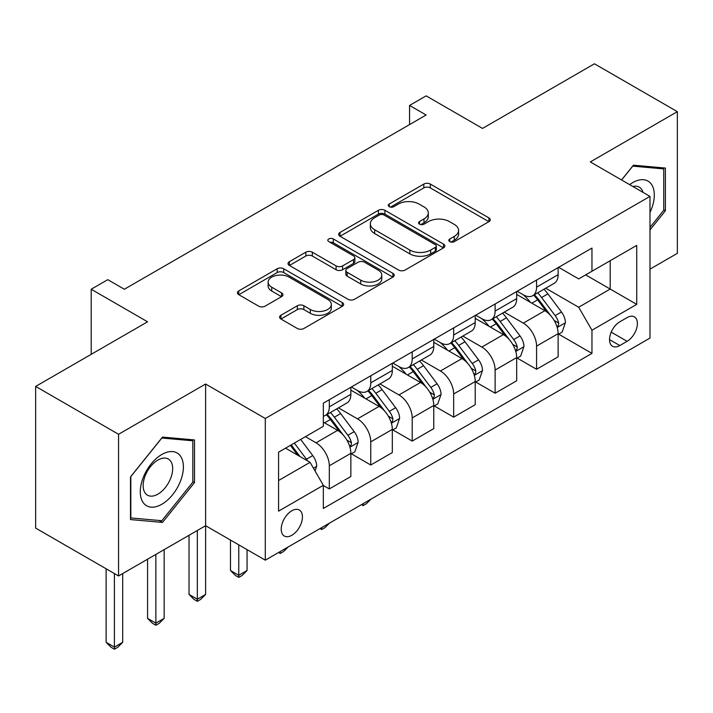 <?xml version="1.0" encoding="UTF-8"?>
<svg xmlns="http://www.w3.org/2000/svg" width="713" height="713" viewBox="0 0 713 713"><rect width="100%" height="100%" fill="white"/><g stroke="black" fill="none" stroke-linecap="round" stroke-linejoin="round"><path stroke-width="1.07" d="M449.778 241.627A3.226 1.863 0 0 0 454.341 241.627L488.922 221.663A4.608 2.656 0 0 0 490.277 219.782A4.608 2.656 0 0 0 488.922 217.902L430.331 184.07A4.608 2.656 0 0 0 423.825 184.07L389.236 204.043A3.226 1.863 0 0 0 388.291 205.353A3.226 1.863 0 0 0 389.236 206.672A3.226 1.863 0 0 0 393.79 206.672L398.264 204.087A14.732 8.503 0 0 1 419.101 204.087L423.985 206.904A14.732 8.503 0 0 1 428.299 212.92A14.732 8.503 0 0 1 423.985 218.936L419.511 221.52A3.226 1.863 0 0 0 418.567 222.83A3.226 1.863 0 0 0 419.511 224.149A3.226 1.863 0 0 0 424.066 224.149L428.54 221.565A14.732 8.503 0 0 1 449.377 221.565L454.252 224.381A14.732 8.503 0 0 1 458.575 230.397A14.732 8.503 0 0 1 454.252 236.413L449.778 238.998A3.226 1.863 0 0 0 448.834 240.308A3.226 1.863 0 0 0 449.778 241.627L449.778 238.998M291.831 535.276A15.009 8.663 120 0 0 301.635 522.05A15.009 8.663 120 0 0 299.335 510.027A15.009 8.663 120 0 0 291.831 510.766A15.009 8.663 120 0 0 282.027 523.993A15.009 8.663 120 0 0 284.327 536.024A15.009 8.663 120 0 0 291.831 535.276M280.922 315.253A4.608 2.656 0 0 0 279.567 317.133A4.608 2.656 0 0 0 280.922 319.005L297.357 328.497A4.608 2.656 0 0 0 303.872 328.497L342.276 306.323A4.608 2.656 0 0 0 343.63 304.442A4.608 2.656 0 0 0 342.276 302.562L283.685 268.739A4.608 2.656 0 0 0 277.179 268.739L238.766 290.913A4.608 2.656 0 0 0 237.42 292.793A4.608 2.656 0 0 0 238.766 294.674L258.623 306.135A4.608 2.656 0 0 0 265.129 306.135L281.573 296.644A4.608 2.656 0 0 0 282.918 294.763A4.608 2.656 0 0 0 281.573 292.883L271.724 287.196A12.317 7.112 0 0 1 268.115 282.17A12.317 7.112 0 0 1 275.717 275.601A12.317 7.112 0 0 1 289.139 277.143L327.713 299.415A12.317 7.112 0 0 1 331.322 304.442A12.317 7.112 0 0 1 323.72 311.011A12.317 7.112 0 0 1 310.298 309.469L303.872 305.761A4.608 2.656 0 0 0 297.357 305.761L280.922 315.253L280.922 319.005M649.989 269.14L677.35 253.347L677.35 111.665L594.446 63.796L482.523 128.42L426.142 95.863L409.556 105.444L426.142 115.016L124.356 289.246L107.779 279.674L91.202 289.246L91.202 354.343M118.554 434.279L118.554 575.961L205.611 525.704L205.611 384.022L118.554 434.279L35.65 386.41L147.573 321.795L91.202 289.246M205.611 384.022L265.298 418.486L649.989 196.387L649.989 338.069L265.298 560.168L265.298 418.486M677.35 111.665L590.302 161.922L649.989 196.387M398.594 270.049A4.608 2.656 0 0 0 405.1 270.049L443.513 247.874A4.608 2.656 0 0 0 444.859 245.994A4.608 2.656 0 0 0 443.513 244.113L384.922 210.29A4.608 2.656 0 0 0 378.416 210.29L340.003 232.465A4.608 2.656 0 0 0 338.648 234.345A4.608 2.656 0 0 0 340.003 236.226L398.594 270.049M330.057 242.322A3.226 1.863 0 0 1 333.327 242.776L333.327 238.953L392.899 273.337A4.608 2.656 0 0 1 394.244 275.218A4.608 2.656 0 0 1 392.899 277.099L354.486 299.273A4.608 2.656 0 0 1 347.98 299.273L289.38 265.45L289.38 261.689A4.608 2.656 0 0 0 288.034 263.569A4.608 2.656 0 0 0 289.38 265.45M289.38 261.689L305.824 252.197A4.608 2.656 0 0 1 312.33 252.197L336.09 265.913A4.608 2.656 0 0 0 342.605 265.913L353.505 259.621A4.608 2.656 0 0 0 354.86 257.741A4.608 2.656 0 0 0 353.505 255.86L328.773 241.582A3.226 1.863 0 0 1 327.828 240.263A3.226 1.863 0 0 1 329.816 238.543A3.226 1.863 0 0 1 333.327 238.953M118.554 575.961L35.65 528.101L35.65 386.41M627.11 317.588L619.811 321.795A14.536 8.396 120 0 0 610.319 334.611A14.536 8.396 120 0 0 612.547 346.26A14.536 8.396 120 0 0 619.811 345.538L627.11 341.322A14.536 8.396 120 0 0 636.602 328.515A14.536 8.396 120 0 0 634.374 316.866A14.536 8.396 120 0 0 627.11 317.588M558.627 267.322L578.689 278.908L591.959 271.252L591.959 248.079L323.337 403.166L323.337 426.338L278.569 452.185L278.569 511.15L323.337 485.303L323.337 508.476L591.959 353.39L591.959 330.217L578.689 307.241L545.712 288.204M591.959 271.252L636.727 245.397L636.727 304.371L591.959 330.217M197.323 530.49L197.323 599.232L205.611 594.446L205.611 525.704L265.298 560.168M409.556 105.444L409.556 124.588M585.658 274.888L610.194 289.059L610.194 260.717L636.727 245.397M578.689 307.241L610.194 289.059L636.727 304.371M278.569 480.517L310.075 462.327L285.53 448.165M323.337 485.5L329.308 488.94L329.308 465.776A18.761 10.829 -120 0 0 316.037 442.8L305.431 436.677M329.308 488.94L350.858 476.498L350.858 453.334A18.761 10.829 -120 0 0 337.597 430.358L323.337 422.123M351.357 453.807L370.76 465.01L370.76 441.846A18.761 10.829 -120 0 0 357.498 418.87L338.452 407.872M370.76 465.01L392.319 452.568L392.319 429.395A18.761 10.829 -120 0 0 379.049 406.419L350.858 390.145M392.81 429.877L412.212 441.08L412.212 417.907A18.761 10.829 -120 0 0 398.95 394.931L379.904 383.942M412.212 441.08L433.771 428.629L433.771 405.465A18.761 10.829 -120 0 0 420.501 382.489L392.319 366.215M434.27 405.947L453.664 417.141L453.664 393.977A18.761 10.829 -120 0 0 440.402 371.001L421.356 360.003M453.664 417.141L475.223 404.699L475.223 381.535A18.761 10.829 -120 0 0 461.962 358.559L433.771 342.285M475.723 382.008L495.116 393.211L495.116 370.047A18.761 10.829 -120 0 0 481.854 347.071L462.808 336.073M495.116 393.211L516.675 380.769L516.675 357.596A18.761 10.829 -120 0 0 503.414 334.62L475.223 318.346M517.175 358.078L536.577 369.281L536.577 346.108A18.761 10.829 -120 0 0 523.306 323.132L504.26 312.142M536.577 369.281L558.127 356.83L558.127 333.666A18.761 10.829 -120 0 0 544.866 310.69L516.675 294.416M517.175 291.26L523.306 294.799A18.761 10.829 -120 0 0 532.691 295.726A18.761 10.829 -120 0 0 536.577 287.143L536.577 280.057M475.723 315.191L481.854 318.729A18.761 10.829 -120 0 0 491.239 319.665A18.761 10.829 -120 0 0 495.116 311.073L495.116 303.988M434.27 339.121L440.402 342.668A18.761 10.829 -120 0 0 449.778 343.595A18.761 10.829 -120 0 0 453.664 335.003L453.664 327.918M392.81 363.06L398.95 366.598A18.761 10.829 -120 0 0 408.326 367.525A18.761 10.829 -120 0 0 412.212 358.942L412.212 351.857M351.357 386.99L357.498 390.528A18.761 10.829 -120 0 0 366.874 391.464A18.761 10.829 -120 0 0 370.76 382.872L370.76 375.787M558.627 334.147L591.959 353.39M532.691 295.726L554.242 283.284A18.761 10.829 -120 0 0 558.127 274.692L558.127 267.607M491.239 319.665L512.79 307.214A18.761 10.829 -120 0 0 516.675 298.631L516.675 291.546M449.778 343.595L471.338 331.153A18.761 10.829 -120 0 0 475.223 322.561L475.223 315.476M408.326 367.525L429.886 355.083A18.761 10.829 -120 0 0 433.771 346.491L433.771 339.406M366.874 391.464L388.433 379.013A18.761 10.829 -120 0 0 392.319 370.43L392.319 363.345M323.337 416.151A18.761 10.829 -120 0 0 325.422 415.394L346.981 402.952A18.761 10.829 -120 0 0 350.858 394.36L350.858 387.275M325.422 415.394A18.761 10.829 -120 0 0 329.308 406.802L329.308 399.717M310.075 462.327L323.337 485.303M649.989 229.916L665.407 210.736L665.407 168.063L633.411 165.202L621.549 179.961M130.497 519.563L162.502 522.424L194.497 482.612L194.497 439.939L162.502 437.087L130.497 476.89L130.497 519.563M663.75 209.774L665.407 210.736M192.84 481.658L194.497 482.612M159.115 520.472L162.502 522.424M451.071 242.081L454.252 240.236A14.732 8.503 0 0 0 458.575 234.229L458.575 230.397M428.299 212.92L428.299 216.752A14.732 8.503 0 0 1 423.985 222.759L420.795 224.604M488.86 221.698L430.331 187.902A4.608 2.656 0 0 0 423.825 187.902L390.519 207.126M443.45 247.91L384.922 214.114A4.608 2.656 0 0 0 378.416 214.114L340.065 236.261M435.376 247.313A3.226 1.863 0 0 0 436.32 245.994A3.226 1.863 0 0 0 435.376 244.684L383.942 214.987A3.226 1.863 0 0 0 379.387 214.987L374.664 217.715A14.732 8.503 0 0 0 370.35 223.722A14.732 8.503 0 0 0 374.664 229.738L409.823 250.04A14.732 8.503 0 0 0 430.661 250.04L435.376 247.313L435.376 251.145A3.226 1.863 0 0 0 436.32 249.826L436.32 245.994M370.35 223.722L370.35 227.554A14.732 8.503 0 0 0 374.664 233.57L374.664 229.738M435.376 251.145L430.661 253.864A14.732 8.503 0 0 1 409.823 253.864L374.664 233.57M289.442 265.486L305.824 256.029L305.824 252.197M354.86 257.741L354.86 261.573A4.608 2.656 0 0 1 353.505 263.454L342.605 269.746A4.608 2.656 0 0 1 336.09 269.746L312.33 256.029A4.608 2.656 0 0 0 305.824 256.029M333.327 242.776L392.836 277.134M360.751 280.156A12.317 7.112 0 0 0 374.173 281.697A12.317 7.112 0 0 0 381.776 275.129A12.317 7.112 0 0 0 378.166 270.102L364.575 262.25A4.608 2.656 0 0 0 358.069 262.25L347.16 268.551A4.608 2.656 0 0 0 345.814 270.432A4.608 2.656 0 0 0 347.16 272.304L360.751 280.156L360.751 283.979A12.317 7.112 0 0 0 374.173 285.521A12.317 7.112 0 0 0 381.776 278.952L381.776 275.129M345.814 270.432L345.814 274.255A4.608 2.656 0 0 0 347.16 276.136L347.16 272.304M360.751 283.979L347.16 276.136M331.322 304.442L331.322 308.274A12.317 7.112 0 0 1 323.72 314.843A12.317 7.112 0 0 1 310.298 313.301L303.872 309.585A4.608 2.656 0 0 0 297.357 309.585L280.984 319.041M268.115 282.17L268.115 286.002A12.317 7.112 0 0 0 271.724 291.029L271.724 287.196M281.51 296.679L271.724 291.029M342.222 306.358L283.685 272.562A4.608 2.656 0 0 0 277.179 272.562L238.828 294.71M558.127 334.433L562.111 332.133L565.427 322.561A12.424 7.175 -120 0 0 561.461 311.982L547.905 293.89A35.882 20.713 -120 0 0 543.992 289.202M530.517 302.41A35.882 20.713 -120 0 0 523.173 294.719M556.996 326.821L558.439 325.262L558.716 323.087A12.424 7.175 -120 0 0 555.16 315.618L541.604 297.526A35.882 20.713 -120 0 0 537.691 292.838M534.358 294.763A29.777 17.192 60 0 1 539.242 300.325L550.712 315.627M533.716 295.137A35.882 20.713 60 0 1 537.629 299.825L546.639 311.848M370.983 499.153L366.446 503.69L363.131 505.606L361.473 504.644M363.131 503.69L363.131 505.606M516.675 358.363L520.659 356.072L523.975 346.491A12.424 7.175 -120 0 0 520.009 335.912L506.453 317.82A35.882 20.713 -120 0 0 502.54 313.132M489.065 326.34A35.882 20.713 -120 0 0 481.721 318.649M515.544 350.751L516.987 349.192L517.264 347.026A12.424 7.175 -120 0 0 513.708 339.548L500.152 321.465A35.882 20.713 -120 0 0 496.239 316.768M492.897 318.702A29.777 17.192 60 0 1 497.79 324.255L509.251 339.566M492.255 319.067A35.882 20.713 60 0 1 496.177 323.755L505.178 335.787M329.522 523.092L324.994 527.62L321.679 529.536L320.021 528.583M321.679 527.62L321.679 529.536M475.223 382.302L479.198 380.002L482.514 370.43A12.424 7.175 -120 0 0 478.548 359.842L465.001 341.759A35.882 20.713 -120 0 0 461.088 337.071M447.612 350.27A35.882 20.713 -120 0 0 440.269 342.588M474.092 374.69L475.535 373.122L475.812 370.956A12.424 7.175 -120 0 0 472.247 363.478L458.7 345.395A35.882 20.713 -120 0 0 454.787 340.707M451.445 342.632A29.777 17.192 60 0 1 456.338 348.194L467.799 363.496M450.803 343.006A35.882 20.713 60 0 1 454.725 347.694L463.726 359.717M288.07 547.023L283.542 551.559L280.227 553.475L278.56 552.513M280.227 551.55L280.227 553.475M433.771 406.232L437.746 403.932L441.062 394.36A12.424 7.175 -120 0 0 437.096 383.781L423.549 365.689A35.882 20.713 -120 0 0 419.636 361.001M406.16 374.209A35.882 20.713 -120 0 0 398.808 366.518M432.639 398.62L434.083 397.061L434.351 394.886A12.424 7.175 -120 0 0 430.795 387.417L417.248 369.325A35.882 20.713 -120 0 0 413.335 364.637M409.993 366.562A29.777 17.192 60 0 1 414.886 372.124L426.347 387.426M409.351 366.937A35.882 20.713 60 0 1 413.264 371.625L422.274 383.647M238.775 544.848L238.775 575.302L247.063 570.507L247.063 549.634M247.063 570.507L242.09 575.489L238.775 577.405L235.459 575.489L230.477 570.507L230.477 540.062M230.477 570.507L238.775 575.302L238.775 577.405M392.319 430.162L396.294 427.871L399.61 418.29A12.424 7.175 -120 0 0 395.644 407.711L382.097 389.619A35.882 20.713 -120 0 0 378.175 384.931M364.7 398.139A35.882 20.713 -120 0 0 357.356 390.448M391.187 422.551L392.631 420.991L392.899 418.825A12.424 7.175 -120 0 0 389.343 411.348L375.796 393.255A35.882 20.713 -120 0 0 371.874 388.567M368.541 390.501A29.777 17.192 60 0 1 373.425 396.054L384.895 411.365M367.899 390.867A35.882 20.713 60 0 1 371.812 395.555L380.822 407.586M205.611 594.446L200.638 599.419L197.323 601.335L193.998 599.419L189.025 594.446L189.025 535.276M189.025 594.446L197.323 599.232L197.323 601.335M649.989 212.474A30.481 17.602 120 0 0 651.415 184.266A30.481 17.602 120 0 0 629.65 184.64M643.01 192.358A20.873 12.05 120 0 0 641.602 189.328A20.873 12.05 120 0 0 639.258 187.154A20.873 12.05 120 0 0 632.868 186.503M632.681 166.111L663.75 168.919L663.75 210.264L649.989 227.385M661.7 167.733L663.75 168.919M621.611 179.997L632.743 166.147M161.833 454.475A30.481 17.602 120 0 0 140.283 491.818A30.481 17.602 120 0 0 161.833 504.26A30.481 17.602 120 0 0 183.393 466.926A30.481 17.602 120 0 0 161.833 454.475M157.912 460.063A20.873 12.05 120 0 0 144.276 478.459A20.873 12.05 120 0 0 147.475 495.178A20.873 12.05 120 0 0 157.912 494.145A20.873 12.05 120 0 0 171.548 475.749A20.873 12.05 120 0 0 168.348 459.029A20.873 12.05 120 0 0 157.912 460.063M192.84 482.14L161.833 520.713L130.827 517.941L130.827 476.596L161.833 438.023L192.84 440.794L192.84 482.14M190.79 439.609L192.84 440.794M350.858 454.101L354.842 451.801L358.158 442.229A12.424 7.175 -120 0 0 354.192 431.641L340.645 413.558A35.882 20.713 -120 0 0 336.723 408.87M349.726 446.481L351.179 444.921L351.447 442.755A12.424 7.175 -120 0 0 347.891 435.278L334.344 417.194A35.882 20.713 -120 0 0 330.422 412.506M327.089 414.431A29.777 17.192 60 0 1 331.973 419.993L343.443 435.295M326.447 414.806A35.882 20.713 60 0 1 330.36 419.494L339.37 431.517M155.862 554.429L155.862 623.162L164.159 618.376L164.159 549.634M164.159 618.376L159.177 623.358L155.862 625.274L152.546 623.358L147.573 618.376L147.573 559.215M147.573 618.376L155.862 623.162L155.862 625.274M315.048 470.945L316.706 466.159A12.424 7.175 -120 0 0 312.74 455.571L300.645 439.431M307.57 460.883A12.424 7.175 -120 0 0 306.438 459.217L294.344 443.076M291.234 444.867L299.923 456.472M290.369 445.367L297.731 455.206M114.41 573.573L114.41 647.101L122.698 642.306L122.698 573.573M122.698 642.306L117.725 647.288L114.41 649.204L111.094 647.288L106.121 642.306L106.121 568.787M106.121 642.306L114.41 647.101L114.41 649.204M316.037 442.8L337.597 430.358M357.498 418.87L379.049 406.419M398.95 394.931L420.501 382.489M440.402 371.001L461.962 358.559M481.854 347.071L503.414 334.62M523.306 323.132L544.866 310.69M536.577 287.143L558.127 274.692M536.577 346.108L558.127 333.666M495.116 370.047L516.675 357.596M495.116 311.073L516.675 298.631M453.664 393.977L475.223 381.535M453.664 335.003L475.223 322.561M412.212 417.907L433.771 405.465M412.212 358.942L433.771 346.491M370.76 441.846L392.319 429.395M370.76 382.872L392.319 370.43M329.308 465.776L350.858 453.334M329.308 406.802L350.858 394.36M611.201 332.142L627.11 341.322M609.535 339.602L619.811 345.538M454.252 240.236L454.252 236.413M419.511 224.149L419.511 221.52M423.985 222.759L423.985 218.936M389.236 206.672L389.236 204.043M423.825 187.902L423.825 184.07M430.331 187.902L430.331 184.07M488.922 221.663L488.922 217.902M340.003 236.226L340.003 232.465M378.416 214.114L378.416 210.29M384.922 214.114L384.922 210.29M443.513 247.874L443.513 244.113M409.823 253.864L409.823 250.04M430.661 253.864L430.661 250.04M312.33 256.029L312.33 252.197M336.09 269.746L336.09 265.913M342.605 269.746L342.605 265.913M353.505 263.454L353.505 259.621M392.899 277.099L392.899 273.337M297.357 309.585L297.357 305.761M303.872 309.585L303.872 305.761M310.298 313.301L310.298 309.469M281.573 296.644L281.573 292.883M238.766 294.674L238.766 290.913M277.179 272.562L277.179 268.739M283.685 272.562L283.685 268.739M342.276 306.323L342.276 302.562M557.201 327.499L565.347 322.802M541.604 297.526L547.905 293.89M531.836 303.168L537.629 299.825M555.16 315.618L561.461 311.982M554.17 320.467L558.716 323.087M515.749 351.438L523.886 346.732M500.152 321.465L506.453 317.82M490.384 327.098L496.177 323.755M513.708 339.548L520.009 335.912M512.718 344.406L517.264 347.026M474.297 375.368L482.434 370.671M458.7 345.395L465.001 341.759M448.932 351.037L454.725 347.694M472.247 363.478L478.548 359.842M471.266 368.336L475.812 370.956M432.844 399.298L440.982 394.601M417.248 369.325L423.549 365.689M407.479 374.967L413.264 371.625M430.795 387.417L437.096 383.781M429.814 392.266L434.351 394.886M391.384 423.237L399.53 418.531M375.796 393.255L382.097 389.619M366.019 398.897L371.812 395.555M389.343 411.348L395.644 407.711M388.362 416.196L392.899 418.825M349.931 447.167L358.078 442.47M334.344 417.194L340.645 413.558M324.567 422.836L330.36 419.494M347.891 435.278L354.192 431.641M346.901 440.135L351.447 442.755M313.47 468.218L316.625 466.4M306.438 459.217L312.74 455.571"/></g></svg>
